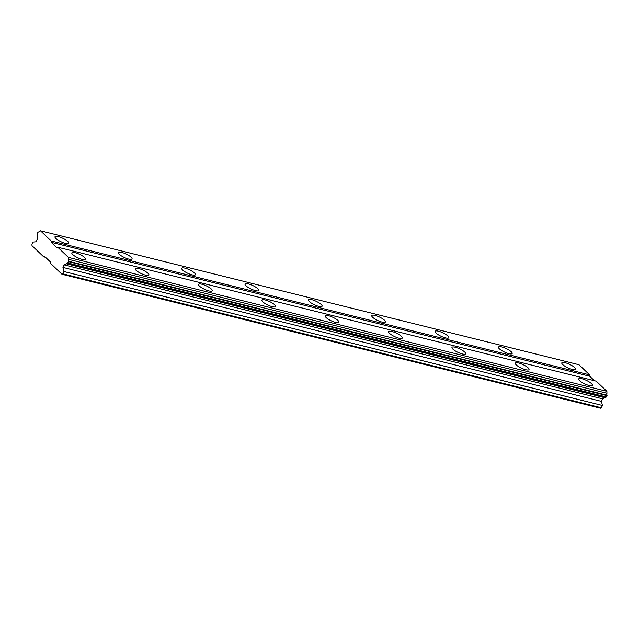 <?xml version="1.0" encoding="UTF-8"?>
<svg xmlns="http://www.w3.org/2000/svg" width="639" height="639" viewBox="0 0 639 639"><rect width="100%" height="100%" fill="white"/><g stroke="black" fill="none" stroke-linecap="round" stroke-linejoin="round"><path stroke-width="0.96" d="M75.194 252.709A7.564 1.941 25.1 0 0 71.856 252.844A7.564 1.941 25.1 0 0 74.931 256.215A7.564 1.941 25.1 0 0 82.215 259.402A7.564 1.941 25.1 0 0 85.554 259.266A7.564 1.941 25.1 0 0 82.471 255.896A7.564 1.941 25.1 0 0 75.194 252.709M582.017 378.775A7.564 1.941 25.1 0 0 578.678 378.919A7.564 1.941 25.1 0 0 581.754 382.282A7.564 1.941 25.1 0 0 589.038 385.477A7.564 1.941 25.1 0 0 592.377 385.333A7.564 1.941 25.1 0 0 589.302 381.97A7.564 1.941 25.1 0 0 582.017 378.775M518.66 363.016A7.564 1.941 25.1 0 0 515.322 363.16A7.564 1.941 25.1 0 0 518.405 366.522A7.564 1.941 25.1 0 0 525.689 369.717A7.564 1.941 25.1 0 0 529.028 369.574A7.564 1.941 25.1 0 0 525.945 366.211A7.564 1.941 25.1 0 0 518.66 363.016M455.311 347.257A7.564 1.941 25.1 0 0 451.973 347.4A7.564 1.941 25.1 0 0 455.048 350.763A7.564 1.941 25.1 0 0 462.332 353.958A7.564 1.941 25.1 0 0 465.671 353.814A7.564 1.941 25.1 0 0 462.588 350.452A7.564 1.941 25.1 0 0 455.311 347.257M391.955 331.497A7.564 1.941 25.1 0 0 388.616 331.641A7.564 1.941 25.1 0 0 391.699 335.004A7.564 1.941 25.1 0 0 398.984 338.199A7.564 1.941 25.1 0 0 402.322 338.055A7.564 1.941 25.1 0 0 399.239 334.692A7.564 1.941 25.1 0 0 391.955 331.497M328.606 315.746A7.564 1.941 25.1 0 0 325.267 315.882A7.564 1.941 25.1 0 0 328.342 319.244A7.564 1.941 25.1 0 0 335.627 322.439A7.564 1.941 25.1 0 0 338.966 322.304A7.564 1.941 25.1 0 0 335.882 318.933A7.564 1.941 25.1 0 0 328.606 315.746M265.249 299.987A7.564 1.941 25.1 0 0 261.91 300.122A7.564 1.941 25.1 0 0 264.993 303.493A7.564 1.941 25.1 0 0 272.278 306.68A7.564 1.941 25.1 0 0 275.617 306.544A7.564 1.941 25.1 0 0 272.534 303.174A7.564 1.941 25.1 0 0 265.249 299.987M201.9 284.227A7.564 1.941 25.1 0 0 198.561 284.363A7.564 1.941 25.1 0 0 201.636 287.734A7.564 1.941 25.1 0 0 208.921 290.921A7.564 1.941 25.1 0 0 212.26 290.785A7.564 1.941 25.1 0 0 209.177 287.414A7.564 1.941 25.1 0 0 201.9 284.227M138.543 268.468A7.564 1.941 25.1 0 0 135.204 268.604A7.564 1.941 25.1 0 0 138.288 271.974A7.564 1.941 25.1 0 0 145.572 275.161A7.564 1.941 25.1 0 0 148.911 275.026A7.564 1.941 25.1 0 0 145.828 271.655A7.564 1.941 25.1 0 0 138.543 268.468M58.333 236.638A7.564 1.941 25.1 0 0 54.994 236.773A7.564 1.941 25.1 0 0 58.069 240.144A7.564 1.941 25.1 0 0 65.354 243.331A7.564 1.941 25.1 0 0 68.692 243.195A7.564 1.941 25.1 0 0 65.617 239.825A7.564 1.941 25.1 0 0 58.333 236.638M565.156 362.704A7.564 1.941 25.1 0 0 561.817 362.848A7.564 1.941 25.1 0 0 564.892 366.211A7.564 1.941 25.1 0 0 572.177 369.398A7.564 1.941 25.1 0 0 575.515 369.262A7.564 1.941 25.1 0 0 572.44 365.899A7.564 1.941 25.1 0 0 565.156 362.704M501.799 346.945A7.564 1.941 25.1 0 0 498.46 347.089A7.564 1.941 25.1 0 0 501.543 350.452A7.564 1.941 25.1 0 0 508.828 353.647A7.564 1.941 25.1 0 0 512.166 353.503A7.564 1.941 25.1 0 0 509.083 350.14A7.564 1.941 25.1 0 0 501.799 346.945M438.45 331.186A7.564 1.941 25.1 0 0 435.111 331.329A7.564 1.941 25.1 0 0 438.186 334.692A7.564 1.941 25.1 0 0 445.471 337.887A7.564 1.941 25.1 0 0 448.81 337.743A7.564 1.941 25.1 0 0 445.734 334.381A7.564 1.941 25.1 0 0 438.45 331.186M375.093 315.426A7.564 1.941 25.1 0 0 371.754 315.57A7.564 1.941 25.1 0 0 374.837 318.933A7.564 1.941 25.1 0 0 382.122 322.128A7.564 1.941 25.1 0 0 385.461 321.984A7.564 1.941 25.1 0 0 382.378 318.621A7.564 1.941 25.1 0 0 375.093 315.426M311.744 299.667A7.564 1.941 25.1 0 0 308.405 299.811A7.564 1.941 25.1 0 0 311.481 303.174A7.564 1.941 25.1 0 0 318.765 306.369A7.564 1.941 25.1 0 0 322.104 306.225A7.564 1.941 25.1 0 0 319.029 302.862A7.564 1.941 25.1 0 0 311.744 299.667M248.387 283.908A7.564 1.941 25.1 0 0 245.049 284.051A7.564 1.941 25.1 0 0 248.132 287.414A7.564 1.941 25.1 0 0 255.416 290.609A7.564 1.941 25.1 0 0 258.755 290.465A7.564 1.941 25.1 0 0 255.672 287.103A7.564 1.941 25.1 0 0 248.387 283.908M185.038 268.156A7.564 1.941 25.1 0 0 181.7 268.292A7.564 1.941 25.1 0 0 184.775 271.655A7.564 1.941 25.1 0 0 192.059 274.85A7.564 1.941 25.1 0 0 195.398 274.714A7.564 1.941 25.1 0 0 192.323 271.343A7.564 1.941 25.1 0 0 185.038 268.156M121.682 252.397A7.564 1.941 25.1 0 0 118.343 252.533A7.564 1.941 25.1 0 0 121.426 255.904A7.564 1.941 25.1 0 0 128.711 259.091A7.564 1.941 25.1 0 0 132.049 258.955A7.564 1.941 25.1 0 0 128.966 255.584A7.564 1.941 25.1 0 0 121.682 252.397M61.975 274.259L600.476 408.209L601.363 407.77L602.433 405.477L63.932 271.527L62.862 273.819L61.975 274.259L50.273 263.092L50.217 261.766L44.594 256.407L43.716 256.846L32.006 245.688L31.95 244.354L33.028 242.061L36.064 241.79L37.246 239.266L37.11 235.911A2.101 1.23 104 0 0 37.03 233.978L38.052 232.101M63.932 271.527L62.949 267.414L64.132 264.889L66.352 263.787A2.101 1.23 104 0 1 67.574 263.14A2.101 1.23 104 0 1 67.638 263.156L68.533 261.239A2.101 1.23 104 0 1 68.453 259.314L68.373 257.365L57.71 247.205L56.831 247.644L51.208 242.285L51.16 240.959L40.497 230.791L39.203 231.43A2.101 1.23 104 0 1 37.989 232.085A2.101 1.23 104 0 1 37.925 232.069M57.71 247.205L596.211 381.156L606.874 391.316L606.954 393.265A2.101 1.23 -76 0 0 607.034 395.19L606.139 397.107L67.638 263.156M606.004 397.075A2.101 1.23 -76 0 0 604.853 397.738L602.633 398.84L601.451 401.364L602.433 405.477M40.497 230.791L578.998 364.741L589.653 374.901L589.709 376.235L594.398 380.7M62.862 273.819L601.363 407.77M606.874 391.316L68.373 257.365M51.208 242.285L589.709 376.235M589.653 374.901L51.16 240.959M43.716 256.846L45.529 257.293M62.949 267.414L601.451 401.364M602.633 398.84L64.132 264.889M66.352 263.787L604.853 397.738M606.954 393.265L68.453 259.314M607.034 395.19L68.533 261.239M67.918 263.012L606.419 396.963M607.05 395.621L68.549 261.671"/></g></svg>
